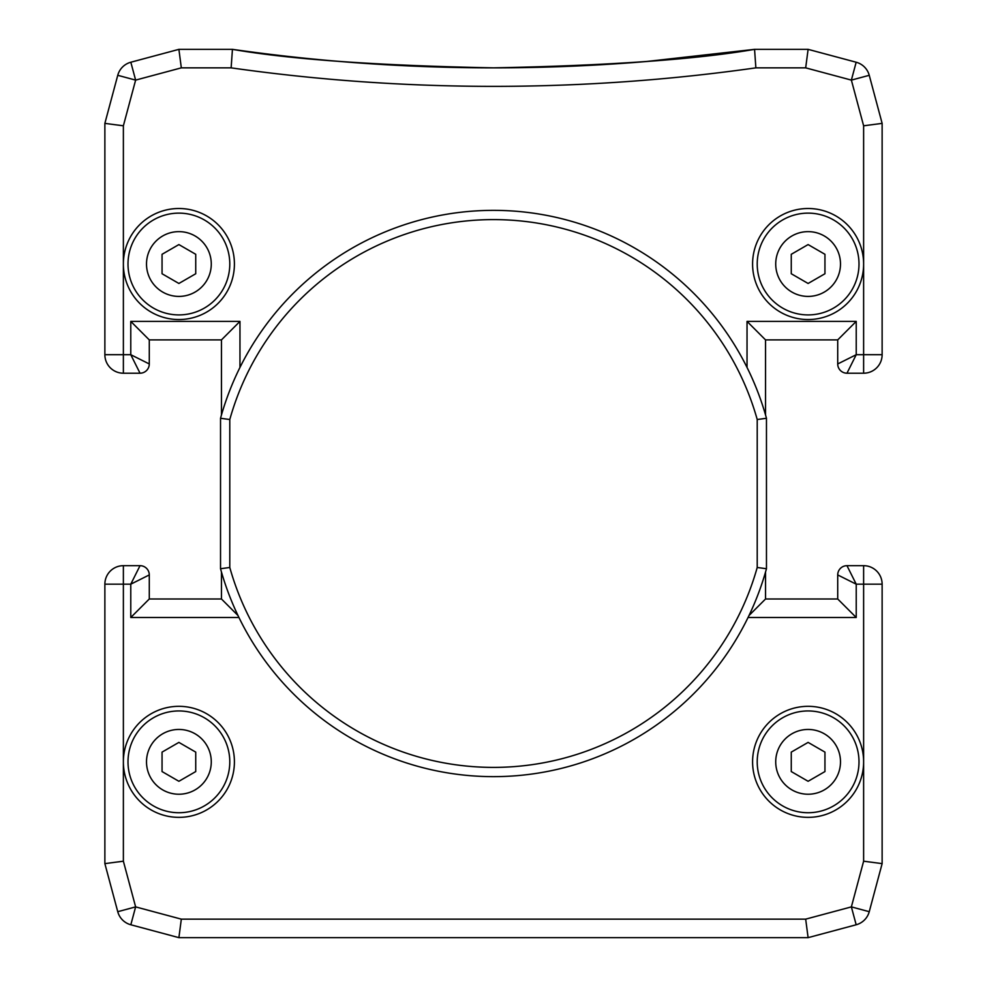 <?xml version="1.0" encoding="UTF-8"?>
<svg xmlns="http://www.w3.org/2000/svg" width="987" height="987" viewBox="0 0 987 987"><rect width="100%" height="100%" fill="white"/><g stroke="black" fill="none" stroke-linecap="round" stroke-linejoin="round"><path stroke-width="1.48" d="M808.106 208.504A55.519 55.519 0 0 0 752.587 264.022A55.519 55.519 0 0 0 808.106 319.541A55.519 55.519 0 0 0 863.625 264.022A55.519 55.519 0 0 0 808.106 208.504M221.458 414.984L221.458 339.898L149.284 339.898L149.284 363.956A9.253 9.253 0 0 1 140.031 373.209L123.375 373.209A18.506 18.506 0 0 1 104.869 354.703L104.869 123.375L123.375 125.805L123.375 264.022A55.519 55.519 0 0 0 178.894 319.541A55.519 55.519 0 0 0 234.412 264.022A55.519 55.519 0 0 0 178.894 208.504A55.519 55.519 0 0 0 123.375 264.022L123.375 354.703L130.778 354.703L130.778 321.392L239.964 321.392L239.964 367.435M123.375 761.841A55.519 55.519 0 0 0 178.894 817.359A55.519 55.519 0 0 0 234.412 761.841A55.519 55.519 0 0 0 178.894 706.322A55.519 55.519 0 0 0 123.375 761.841L123.375 861.195L135.626 906.893L181.324 919.144L178.894 937.65L130.827 924.77A18.506 18.506 0 0 1 117.749 911.692L104.869 863.625L104.869 584.181A18.506 18.506 0 0 1 123.375 565.674L140.031 565.674L130.778 584.181L123.375 584.181L123.375 761.841M808.106 706.322A55.519 55.519 0 0 0 752.587 761.841A55.519 55.519 0 0 0 808.106 817.359A55.519 55.519 0 0 0 863.625 761.841A55.519 55.519 0 0 0 808.106 706.322M104.869 123.375L117.749 75.308A18.506 18.506 0 0 1 130.827 62.23L178.894 49.35L232.438 49.35A1850.625 1850.625 0 0 0 754.562 49.35L808.106 49.35L856.173 62.23A18.506 18.506 0 0 1 869.251 75.308L882.131 123.375L882.131 354.703A18.506 18.506 0 0 1 863.625 373.209L846.969 373.209A9.253 9.253 0 0 1 837.716 363.956L837.716 339.898L765.542 339.898L765.542 414.984M645.942 61.564L754.562 49.35C696.514 59.43 609.485 65.598 493.5 67.856C377.848 65.623 290.832 59.454 232.438 49.35L231.131 67.856L181.324 67.856L135.626 80.107L123.375 125.805M149.284 598.986L130.778 617.492L130.778 584.181L149.284 574.928A9.253 9.253 0 0 0 140.031 565.674A9.253 9.253 0 0 1 149.284 574.928L149.284 598.986L221.458 598.986L221.458 572.016M181.324 919.144L805.676 919.144L851.374 906.893L863.625 861.195L863.625 584.181L856.222 584.181L846.969 565.674L863.625 565.674A18.506 18.506 0 0 1 882.131 584.181L882.131 863.625L869.251 911.692A18.506 18.506 0 0 1 856.173 924.77L808.106 937.65L178.894 937.65M837.716 598.986L837.716 574.928A9.253 9.253 0 0 1 846.969 565.674A9.253 9.253 0 0 0 837.716 574.928L856.222 584.181L856.222 617.492L837.716 598.986L765.542 598.986L765.542 572.016M805.676 919.144L808.106 937.65M117.749 911.692L135.626 906.893L130.827 924.77A18.506 18.506 0 0 1 117.749 911.692M104.869 863.625L123.375 861.195M851.374 906.893L869.251 911.692A18.506 18.506 0 0 1 856.173 924.77L851.374 906.893M863.625 861.195L882.131 863.625M221.458 598.986L238.003 615.53M221.458 339.898L239.964 321.392M748.997 615.53L765.542 598.986M149.284 339.898L130.778 321.392M747.036 367.435L747.036 321.392L765.542 339.898M149.284 363.956L130.778 354.703L140.031 373.209A9.253 9.253 0 0 0 149.284 363.956M747.036 321.392L856.222 321.392L837.716 339.898M856.222 321.392L856.222 354.703L837.716 363.956A9.253 9.253 0 0 0 846.969 373.209L856.222 354.703L863.625 354.703L863.625 125.805L882.131 123.375M117.749 75.308L135.626 80.107L130.827 62.23A18.506 18.506 0 0 0 117.749 75.308M863.625 125.805L851.374 80.107L869.251 75.308A18.506 18.506 0 0 0 856.173 62.23L851.374 80.107L805.676 67.856L808.106 49.35M178.894 49.35L181.324 67.856M232.438 49.35C290.486 59.43 377.515 65.598 493.5 67.856A1850.625 1850.625 0 0 0 754.562 49.35L755.869 67.856A1869.131 1869.131 0 0 1 231.131 67.856M757.214 567.476A273.892 273.892 0 0 1 229.786 567.476L229.786 419.524A273.892 273.892 0 0 1 757.214 419.524L757.214 567.476L766.467 568.734L766.467 418.266A283.146 283.146 0 0 0 220.533 418.266L220.533 568.734A283.146 283.146 0 0 0 766.467 568.734M229.786 567.476L220.533 568.734M229.786 419.524L220.533 418.266M766.467 418.266L757.214 419.524M178.894 213.13A50.892 50.892 0 0 0 128.002 264.022A50.892 50.892 0 0 0 178.894 314.915A50.892 50.892 0 0 0 229.786 264.022A50.892 50.892 0 0 0 178.894 213.13A50.892 50.892 0 0 1 229.786 264.022A50.892 50.892 0 0 1 178.894 314.915M195.734 273.744L178.894 283.466L162.053 273.744L162.053 254.301L178.894 244.579L195.734 254.301L195.734 273.744M808.106 213.13A50.892 50.892 0 0 0 757.214 264.022A50.892 50.892 0 0 0 808.106 314.915A50.892 50.892 0 0 0 858.998 264.022A50.892 50.892 0 0 0 808.106 213.13A50.892 50.892 0 0 1 858.998 264.022A50.892 50.892 0 0 1 808.106 314.915M824.947 273.744L808.106 283.466L791.266 273.744L791.266 254.301L808.106 244.579L824.947 254.301L824.947 273.744M808.106 710.948A50.892 50.892 0 0 0 757.214 761.841A50.892 50.892 0 0 0 808.106 812.733A50.892 50.892 0 0 0 858.998 761.841A50.892 50.892 0 0 0 808.106 710.948A50.892 50.892 0 0 1 858.998 761.841A50.892 50.892 0 0 1 808.106 812.733M824.947 771.563L808.106 781.285L791.266 771.563L791.266 752.119L808.106 742.397L824.947 752.119L824.947 771.563M178.894 710.948A50.892 50.892 0 0 0 128.002 761.841A50.892 50.892 0 0 0 178.894 812.733A50.892 50.892 0 0 0 229.786 761.841A50.892 50.892 0 0 0 178.894 710.948A50.892 50.892 0 0 1 229.786 761.841A50.892 50.892 0 0 1 178.894 812.733M195.734 771.563L178.894 781.285L162.053 771.563L162.053 752.119L178.894 742.397L195.734 752.119L195.734 771.563M123.375 373.209A18.506 18.506 0 0 1 104.869 354.703L123.375 354.703L123.375 373.209M104.869 584.181A18.506 18.506 0 0 1 123.375 565.674L123.375 584.181L104.869 584.181M863.625 565.674A18.506 18.506 0 0 1 882.131 584.181L863.625 584.181L863.625 565.674M882.131 354.703A18.506 18.506 0 0 1 863.625 373.209L863.625 354.703L882.131 354.703M856.222 617.492L748.047 617.492M805.676 67.856L755.869 67.856M238.953 617.492L130.778 617.492M178.894 296.408A32.386 32.386 0 0 1 146.508 264.022A32.386 32.386 0 0 1 178.894 231.637A32.386 32.386 0 0 1 211.28 264.022A32.386 32.386 0 0 1 178.894 296.408M808.106 296.408A32.386 32.386 0 0 1 775.72 264.022A32.386 32.386 0 0 1 808.106 231.637A32.386 32.386 0 0 1 840.492 264.022A32.386 32.386 0 0 1 808.106 296.408M808.106 794.227A32.386 32.386 0 0 1 775.72 761.841A32.386 32.386 0 0 1 808.106 729.455A32.386 32.386 0 0 1 840.492 761.841A32.386 32.386 0 0 1 808.106 794.227M178.894 794.227A32.386 32.386 0 0 1 146.508 761.841A32.386 32.386 0 0 1 178.894 729.455A32.386 32.386 0 0 1 211.28 761.841A32.386 32.386 0 0 1 178.894 794.227"/></g></svg>
